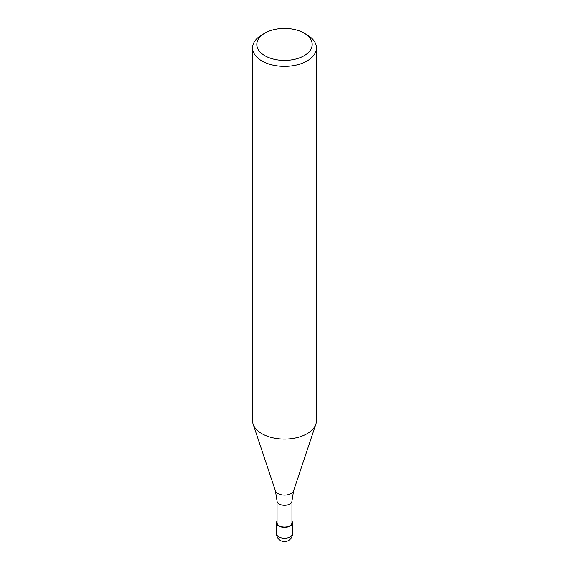<?xml version="1.0" encoding="UTF-8"?>
<svg xmlns="http://www.w3.org/2000/svg" width="569" height="569" viewBox="0 0 569 569"><rect width="100%" height="100%" fill="white"/><g stroke="black" fill="none" stroke-linecap="round" stroke-linejoin="round"><path stroke-width="0.85" d="M275.396 490.777A9.268 5.356 180 0 0 281.783 494.881A9.268 5.356 180 0 0 291.058 493.543A9.268 5.356 180 0 0 293.604 490.777L291.954 501.019L291.954 522.762A7.454 4.303 180 0 1 289.77 525.806A7.454 4.303 180 0 1 281.648 526.738A7.454 4.303 180 0 1 277.046 522.762L277.046 501.019L275.396 490.777L253.162 424.261M304.081 33.13L307.096 34.873A31.956 18.45 180 0 1 316.456 47.917A31.956 18.45 180 0 1 307.096 60.961A31.956 18.45 180 0 1 272.274 64.958A31.956 18.45 180 0 1 252.544 47.917A31.956 18.45 180 0 1 261.904 34.873L264.919 33.13A27.696 15.989 180 0 1 304.081 33.13A27.696 15.989 180 0 1 304.081 55.741A27.696 15.989 180 0 1 264.919 55.748A27.696 15.989 180 0 1 264.919 33.13L261.904 34.873M316.456 47.917L316.456 420.662A31.956 18.45 180 0 1 307.096 433.706A31.956 18.45 180 0 1 272.274 437.703A31.956 18.45 180 0 1 252.544 420.662L252.544 47.917M315.873 424.154A31.956 18.45 180 0 1 307.096 433.706M291.954 521.104A7.987 4.609 180 0 1 292.487 522.762A7.987 4.609 180 0 1 290.147 526.019A7.987 4.609 180 0 1 281.442 527.022A7.987 4.609 180 0 1 276.513 522.762A7.987 4.609 180 0 1 277.046 521.104M291.954 501.019A7.454 4.303 180 0 1 289.77 504.063A7.454 4.303 180 0 1 281.648 504.995A7.454 4.303 180 0 1 277.046 501.019M292.487 533.63L292.487 533.63A7.987 4.609 180 0 1 290.147 536.894A7.987 4.609 180 0 1 281.442 537.89A7.987 4.609 180 0 1 276.513 533.63L276.513 533.63A7.987 7.987 0 0 0 288.497 540.55A7.987 7.987 0 0 0 292.487 533.63L292.487 522.762M293.604 490.777L315.838 424.261M276.513 522.762L276.513 533.63"/></g></svg>
